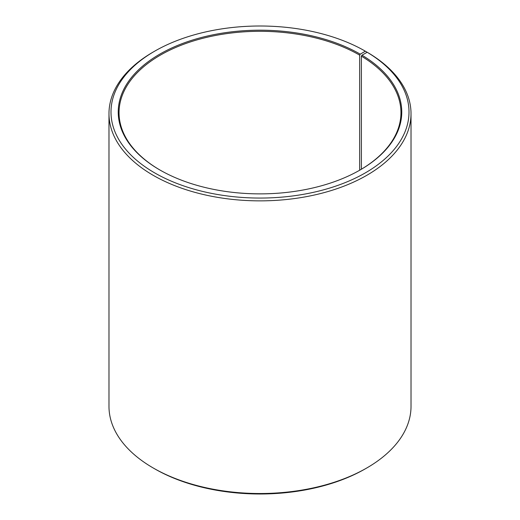 <?xml version="1.0" encoding="UTF-8"?>
<svg xmlns="http://www.w3.org/2000/svg" width="520" height="520" viewBox="0 0 520 520"><rect width="100%" height="100%" fill="white"/><g stroke="black" fill="none" stroke-linecap="round" stroke-linejoin="round"><path stroke-width="0.78" d="M359.957 170.066A140.953 81.38 -0 0 0 400.953 112.684A140.953 81.38 -0 0 0 361.394 56.154L361.394 169.214M366.788 52.488L366.788 52.02L365.365 51.2L360.237 54.158A141.758 81.841 -0 0 0 159.763 54.158A141.758 81.841 -0 0 0 159.757 169.904A141.758 81.841 -0 0 0 360.243 169.904A141.758 81.841 -0 0 0 361.972 55.178L361.394 56.154M365.365 51.2A149.006 86.028 -0 0 0 154.635 51.2A149.006 86.028 -0 0 0 154.635 172.861A149.006 86.028 -0 0 0 364.442 173.388A149.006 86.028 -0 0 0 367.185 52.267L361.972 55.178M154.635 51.2L153.212 52.02A151.021 87.191 -0 0 0 108.979 113.672A151.021 87.191 -0 0 0 153.212 175.325A151.021 87.191 -0 0 0 317.792 194.227A151.021 87.191 -0 0 0 411.021 113.672A151.021 87.191 -0 0 0 368.635 53.105L367.185 52.267M108.979 113.672L108.979 406.328A151.021 87.191 -0 0 0 153.212 467.981L154.635 468.8A149.006 86.028 -0 0 0 365.365 468.8L366.788 467.981A151.021 87.191 -0 0 0 411.021 406.328L411.021 113.672M154.635 468.8L153.212 467.981A151.021 87.191 -0 0 0 366.788 467.981M360.237 54.158L359.671 55.146A140.953 81.38 -0 0 0 206.056 37.505A140.953 81.38 -0 0 0 119.048 112.684A140.953 81.38 -0 0 0 160.043 170.066M359.671 55.146L359.671 170.228"/></g></svg>
